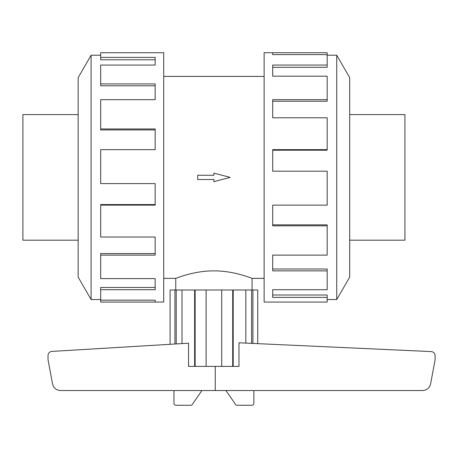 <?xml version="1.0" encoding="UTF-8"?>
<svg xmlns="http://www.w3.org/2000/svg" width="458" height="458" viewBox="0 0 458 458"><rect width="100%" height="100%" fill="white"/><g stroke="black" fill="none" stroke-linecap="round" stroke-linejoin="round"><path stroke-width="0.69" d="M175.757 289.994L175.757 278.372C175.362 278.636 193.379 270.77 213.92 270.878C234.462 270.77 252.478 278.636 252.083 278.372L252.083 289.994M163.712 76.412L264.123 76.412M175.757 278.372L163.712 278.372M264.123 278.372L252.083 278.372M349.689 114.597L404.941 114.597L404.941 240.187L349.689 240.187M78.152 114.597L22.9 114.597L22.9 240.187L78.152 240.187M327.172 299.561L336.733 299.561L349.689 277.124L349.689 77.66L336.733 55.218L327.172 55.218M272.682 54.622L272.682 52.727L327.172 52.727L327.172 54.622L272.682 54.622L272.682 52.727L264.123 52.727L264.123 302.057L327.172 302.057L327.172 297.397L272.682 297.397L272.682 289.714L272.682 294.998L327.172 294.998L327.172 297.397M100.668 299.561L91.108 299.561L78.152 277.124L78.152 77.66L91.108 55.218L100.668 55.218M91.108 299.561L91.108 55.218M100.668 57.387L155.159 57.387L155.159 65.07L155.159 59.786L100.668 59.786L100.668 52.727L163.712 52.727L163.712 302.057L100.668 302.057L100.668 300.162L155.159 300.162L155.159 302.057L155.159 300.162M155.159 65.07L100.668 65.07L100.668 83.917L155.159 83.917L155.159 99.661L100.668 99.661L100.668 128.967L155.159 128.967L155.159 149.651L100.668 149.651L100.668 183.606L155.159 183.606L155.159 205.132L100.668 205.132L100.668 237.015L155.159 237.015L155.159 255.117L100.668 255.117L100.668 278.613L155.159 278.613L155.159 289.714L100.668 289.714L100.668 300.162M100.668 289.714L100.668 287.464L155.159 287.464L155.159 278.613M100.668 255.117L100.668 253.566L155.159 253.566L155.159 237.015M100.668 205.132L100.668 204.577L155.159 204.577L155.159 183.606M155.159 149.651L155.159 129.935L100.668 129.935L100.668 128.967M155.159 99.661L155.159 85.789L100.668 85.789L100.668 83.917M170.095 344.307L170.095 289.994L257.745 289.994L257.745 343.649L257.745 289.994M233.196 289.994L233.196 366.4L238.984 366.4L238.984 342.796L431.333 351.584C433.634 351.939 434.894 353.278 435.1 355.597L435.1 359.753L430.6 383.884C429.558 388 426.919 390.216 422.682 390.531L60.456 390.531C56.22 390.216 53.575 388 52.533 383.884L48.033 359.753L48.033 355.431C48.233 353.135 49.47 351.801 51.743 351.423L188.559 343.197L188.559 366.4L194.639 366.4L194.639 289.994M215.254 366.4L215.254 390.531M201.875 390.531L192.578 404.053A2.009 2.009 0 0 1 190.728 405.273L175.986 405.273A2.009 2.009 0 0 1 173.971 403.263L173.971 390.531M253.864 390.531L253.864 403.263A2.009 2.009 0 0 1 251.854 405.273L237.112 405.273A2.009 2.009 0 0 1 235.263 404.053L225.966 390.531M252.919 289.994L252.919 343.431M251.625 343.374L251.625 289.994M174.922 344.015L174.922 289.994M176.216 343.935L176.216 289.994M233.196 366.4L194.639 366.4M182.009 289.994L182.009 343.586M195.137 366.4L195.137 289.994M206.117 289.994L206.117 366.4M221.724 366.4L221.724 289.994M232.704 366.4L232.704 289.994M245.826 343.105L245.826 289.994M272.682 289.714L327.172 289.714L327.172 270.861L272.682 270.861L272.682 255.117L272.682 268.995L327.172 268.995L327.172 270.861M272.682 255.117L327.172 255.117L327.172 225.817L272.682 225.817L272.682 205.132L272.682 224.849L327.172 224.849L327.172 225.817M272.682 205.132L327.172 205.132L327.172 171.178L272.682 171.178L272.682 149.651L327.172 149.651L327.172 150.207L272.682 150.207L272.682 171.178M327.172 149.651L327.172 117.769L272.682 117.769L272.682 99.661L327.172 99.661L327.172 101.218L272.682 101.218L272.682 117.769M327.172 99.661L327.172 76.171L272.682 76.171L272.682 65.07L327.172 65.07L327.172 67.32L272.682 67.32L272.682 76.171M327.172 65.07L327.172 54.622M336.733 55.218L336.733 299.561M213.92 179.525L213.92 181.66L230.134 177.389L213.92 173.124L213.92 175.254L197.701 175.254L197.701 179.525L213.92 179.525"/></g></svg>
